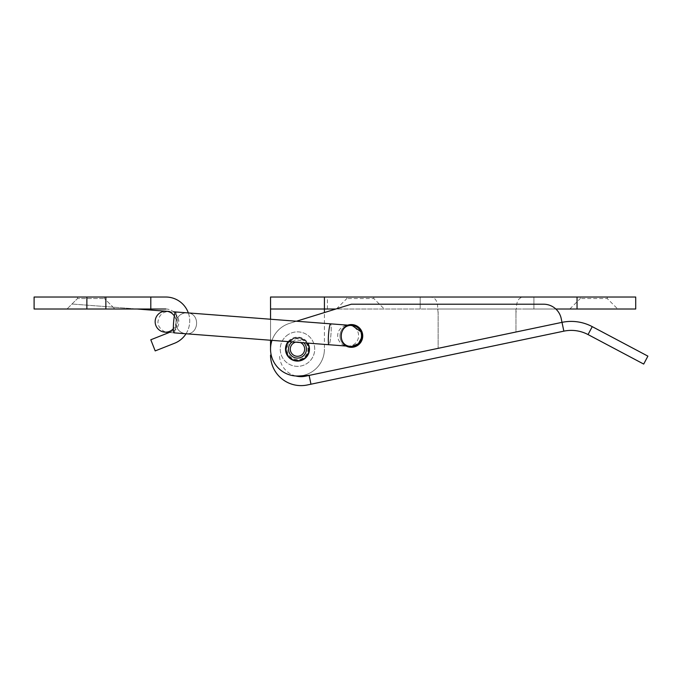 <?xml version="1.0" encoding="UTF-8"?>
<svg xmlns="http://www.w3.org/2000/svg" width="682" height="682" viewBox="0 0 682 682"><rect width="100%" height="100%" fill="white"/><g stroke="black" fill="none" stroke-linecap="round" stroke-linejoin="round"><path stroke-width="0.51" stroke-dasharray="3.41 2.56" d="M347.36 346.141A10.477 10.46 -85.6 0 0 358.579 336.49A10.477 10.46 -85.6 0 0 348.954 325.246A10.477 10.46 -85.6 0 0 337.726 334.896A10.477 10.46 -85.6 0 0 347.36 346.141A10.477 10.46 94.4 0 0 358.579 336.49A10.477 10.46 94.4 0 0 348.954 325.246A10.477 10.46 94.4 0 0 337.726 334.896A10.477 10.46 94.4 0 0 347.36 346.141M34.1 309.006L165.786 309.006A11.969 11.969 0 0 1 170.185 332.108L169.238 332.484L185.64 333.737L167.738 332.364C165.999 333.345 156.502 327.812 158.113 320.932C159.298 314.743 163.041 311.589 169.341 311.478L166.391 311.248L169.341 311.478C175.641 312.586 178.855 316.329 178.982 322.722C177.883 329.022 174.132 332.236 167.738 332.364L164.788 332.143A10.477 10.443 -85.6 0 1 155.181 320.898A10.477 10.443 -85.6 0 1 166.391 311.248A10.477 10.443 -85.6 0 1 175.999 322.492A10.477 1.202 -85.6 0 0 175.598 311.955A10.477 1.202 94.4 0 1 175.999 322.492A10.477 1.202 94.4 0 1 174.004 332.85A10.477 1.202 94.4 0 1 173.603 322.313A10.477 1.202 94.4 0 1 175.598 311.955L330.565 323.839A10.477 1.202 -85.6 0 1 330.958 334.376A10.477 1.202 -85.6 0 1 328.963 344.725A10.477 1.202 94.4 0 1 328.562 334.189A10.477 1.202 94.4 0 1 330.565 323.839A10.477 1.202 94.4 0 1 330.958 334.376A10.477 1.202 94.4 0 1 328.963 344.725L346.132 346.047A11.372 11.372 0 0 1 347.735 325.152M174.336 315.971A10.477 10.443 94.4 0 1 175.999 322.492A10.477 10.443 -85.6 0 1 173.364 328.69A10.477 10.443 94.4 0 0 175.999 322.492A10.477 1.202 -85.6 0 1 174.004 332.85L328.963 344.725M77.501 297.028L104.431 297.028L77.501 297.028L104.431 297.028L77.501 297.028L77.501 298.528L104.431 298.528L77.501 298.528L104.431 298.528L77.501 298.528L67.024 309.006L114.908 309.006L67.024 309.006L114.908 309.006L67.024 309.006L77.501 298.528L77.501 297.028M165.786 309.006A11.969 11.969 0 0 1 170.185 332.108L150.799 339.772L155.198 350.906L174.583 343.242A23.947 23.947 0 0 0 165.786 297.028L34.1 297.028M188.343 312.936A23.947 23.947 0 0 1 186.024 333.771M150.799 297.028L150.799 309.006M305.689 342.603A10.477 10.477 0 0 1 303.984 357.317A10.477 10.477 0 0 1 289.27 355.612A10.477 10.477 0 0 1 290.975 340.898A10.477 10.477 0 0 1 307.838 347.573A10.477 10.477 0 0 1 293.627 358.843A10.477 10.477 0 0 1 290.975 340.898A10.477 10.477 0 0 1 305.689 342.603M286.772 335.595A17.238 17.238 0 0 1 314.53 346.584A17.238 17.238 0 0 1 291.137 365.134A17.238 17.238 0 0 1 286.772 335.595A17.238 17.238 0 0 1 310.992 338.4A17.238 17.238 0 0 1 308.187 362.619A17.238 17.238 0 0 1 283.968 359.815A17.238 17.238 0 0 1 286.772 335.595M288.154 341.597A11.969 11.969 0 0 1 307.838 343.106M293.013 343.481A7.187 7.187 0 0 1 303.106 344.649A7.187 7.187 0 0 1 301.938 354.734A7.187 7.187 0 0 1 291.853 353.566A7.187 7.187 0 0 1 293.013 343.481M295.613 342.168A7.187 7.187 0 0 1 300.378 342.535M643.697 364.069L588.046 334.572L592.249 326.644L588.046 334.572A35.916 35.916 0 0 0 563.852 331.154L562.002 322.356A44.893 44.893 0 0 1 592.249 326.644L647.9 356.14M561.192 318.485L562.002 322.356L309.125 375.424L299.33 375.978A26.939 26.939 0 0 1 289.5 323.379L351.324 304.215L543.614 304.215A17.954 17.954 0 0 1 561.192 318.485A17.954 17.954 0 0 0 543.614 304.215A17.954 17.954 0 0 1 561.192 318.485M295.817 375.995A21.551 21.551 0 0 1 279.518 355.092A21.551 21.551 0 0 0 305.493 376.183L309.125 375.407L310.966 384.205L307.335 384.972A30.528 30.528 0 0 1 270.541 355.092L271.214 355.092M310.966 384.205L309.125 375.424L562.011 322.373L309.125 375.407L310.966 384.205L563.852 331.154L563.162 327.854L563.852 331.154M362.722 335.936A11.372 11.372 0 0 0 351.349 324.564A11.372 11.372 0 0 0 339.977 335.936A11.372 11.372 0 0 0 351.349 347.308A11.372 11.372 0 0 0 362.722 335.936M308.852 349.107A11.372 11.372 0 0 0 297.48 337.735A11.372 11.372 0 0 0 286.108 349.107A11.372 11.372 0 0 0 297.48 360.48A11.372 11.372 0 0 0 308.852 349.107M309.125 375.424L299.014 375.995A26.939 26.939 0 0 1 289.5 323.379L351.324 304.215L543.614 304.215L351.324 304.215L289.5 323.379A26.939 26.939 0 0 0 299.014 375.995M351.349 324.564A11.372 11.372 0 0 1 361.204 341.622A11.372 11.372 0 0 1 341.503 341.622A11.372 11.372 0 0 1 351.349 324.564M297.48 337.735A11.372 11.372 0 0 1 307.326 354.793A11.372 11.372 0 0 1 287.625 354.793A11.372 11.372 0 0 1 297.48 337.735A11.372 11.372 0 0 0 287.625 354.793A11.372 11.372 0 0 0 307.326 354.793A11.372 11.372 0 0 0 297.48 337.735A11.372 11.372 0 0 1 307.326 354.793A11.372 11.372 0 0 1 287.625 354.793A11.372 11.372 0 0 1 297.48 337.735M296.457 321.222L289.5 323.379A26.939 26.939 0 0 0 271.999 340.361M286.108 349.107A11.372 11.372 0 0 0 297.48 360.48A11.372 11.372 0 0 0 308.852 349.107A11.372 11.372 0 0 0 297.48 337.735A11.372 11.372 0 0 0 286.108 349.107M297.48 360.48A11.372 11.372 0 0 0 307.326 343.421A11.372 11.372 0 0 0 287.625 343.421A11.372 11.372 0 0 0 297.48 360.48A11.372 11.372 0 0 0 307.326 343.421A11.372 11.372 0 0 0 287.625 343.421A11.372 11.372 0 0 0 297.48 360.48A11.372 11.372 0 0 0 307.326 343.421A11.372 11.372 0 0 0 287.625 343.421A11.372 11.372 0 0 0 297.48 360.48M351.349 347.308A11.372 11.372 0 0 0 361.204 330.25A11.372 11.372 0 0 0 341.503 330.25A11.372 11.372 0 0 0 351.349 347.308M373.796 297.028L346.865 297.028L373.796 297.028L373.796 298.528L346.865 298.528L373.796 298.528L384.273 309.006L336.388 309.006L384.273 309.006M607.244 297.028L580.314 297.028L607.244 297.028L607.244 298.528L580.314 298.528L607.244 298.528L617.721 309.006L569.837 309.006L617.721 309.006M429.166 309.006L516.393 309.014L515.967 313.072L516.393 309.014L524.944 309.006L324.427 309.006L324.427 297.028L324.427 309.006L270.541 309.006L324.419 309.006L324.419 349.107A26.939 26.939 0 0 1 297.48 376.046A26.939 26.939 0 0 1 270.541 349.107L270.541 297.028L635.709 297.028M524.944 309.006L635.709 309.006M555.821 309.006L335.876 309.006M270.541 309.014L324.419 309.014L270.541 309.014L324.419 309.014L324.427 297.028L324.419 349.107A26.939 26.939 0 0 1 297.48 376.046A26.939 26.939 0 0 1 270.541 349.107A26.939 26.939 0 0 0 297.48 376.046A26.939 26.939 0 0 0 324.419 349.107A26.939 26.939 0 0 1 297.48 376.046A26.939 26.939 0 0 1 270.541 349.107M270.541 319.236L270.541 340.25M420.189 309.006L420.189 297.028L420.189 309.006M533.921 297.028L533.921 309.006L533.921 297.028M429.166 297.028C434.971 296.687 437.818 300.677 437.716 309.014L438.142 313.072L437.716 309.014L516.393 309.014C516.291 300.685 519.138 296.687 524.944 297.028M515.967 313.072L515.967 331.955L438.142 348.161L438.142 309.014M515.967 309.014L515.967 331.955L438.142 348.161L438.142 313.072M350.548 346.379A10.477 10.46 -85.6 0 0 361.775 336.738A10.477 10.46 -85.6 0 0 352.151 325.493A10.477 10.46 -85.6 0 0 340.923 335.135A10.477 10.46 -85.6 0 0 350.548 346.379A10.477 10.46 94.4 0 1 340.923 335.135A10.477 10.46 94.4 0 1 352.151 325.493L330.565 323.839M86.87 297.028L86.87 309.006M105.863 297.028L105.863 309.006M290.6 340.429A11.074 11.074 0 0 1 308.435 347.488A11.074 11.074 0 0 1 293.405 359.405A11.074 11.074 0 0 1 290.6 340.429M292.118 341.904A8.977 8.977 0 0 1 303.874 342.807M562.002 322.356L309.125 375.407L562.002 322.356M327.42 309.006L327.42 297.028M577.049 309.006L577.049 297.028M350.582 346.388C337.061 345.996 338.758 323.814 352.185 325.493M350.872 346.405L351.733 346.413M361.75 337.462L361.827 336.763M173.475 311.793L187.243 312.85C180.9 312.944 177.158 316.158 175.999 322.492C177.448 315.911 181.199 312.697 187.243 312.85C200.772 313.234 199.067 335.416 185.64 333.737C179.349 332.637 176.135 328.886 175.999 322.492C176.135 328.886 179.349 332.637 185.64 333.737C199.067 335.416 200.772 313.234 187.243 312.85L175.598 311.955M173.995 332.85L185.64 333.737L174.004 332.85M137.065 309.006L72.011 304.01L137.065 309.006M164.754 332.134L167.738 332.364M104.431 297.028L104.431 298.528L114.908 309.006L104.431 298.528L104.431 297.028M336.388 309.006L346.865 298.528L346.865 297.028M569.837 309.006L580.314 298.528L580.314 297.028"/><path stroke-width="1.02" d="M347.735 325.152A11.372 11.372 0 0 1 362.577 334.103A11.372 11.372 0 0 1 346.132 346.047L328.963 344.725A10.477 1.202 -85.6 0 1 328.562 334.189A10.477 1.202 -85.6 0 1 330.565 323.839L175.598 311.955A10.477 1.202 -85.6 0 0 173.603 322.313A10.477 1.202 -85.6 0 0 174.004 332.85L328.963 344.725M186.024 333.771A23.947 23.947 0 0 1 174.583 343.242L155.198 350.906L150.799 339.772L169.238 332.484L164.788 332.143A10.477 10.443 94.4 0 0 173.364 328.69A10.477 10.443 -85.6 0 1 164.788 332.143A10.477 10.443 94.4 0 1 155.181 320.898A10.477 10.443 94.4 0 1 174.336 315.971M34.1 297.028L150.799 297.028L150.799 309.006L34.1 309.006L34.1 297.028M188.343 312.936A23.947 23.947 0 0 0 165.786 297.028L150.799 297.028M165.786 309.006L150.799 309.006M307.838 343.106A11.969 11.969 0 0 1 288.98 357.538A11.969 11.969 0 0 1 288.154 341.597M300.378 342.535A7.187 7.187 0 0 1 303.499 353.029A7.187 7.187 0 0 1 292.638 354.418A7.187 7.187 0 0 1 295.613 342.168M309.125 375.407L562.002 322.356A44.893 44.893 0 0 1 592.249 326.644L588.046 334.572A35.916 35.916 0 0 0 563.852 331.154L310.966 384.205L309.099 375.305L299.33 375.978A26.939 26.939 0 0 1 271.999 340.361M563.852 331.154L561.192 318.485A17.954 17.954 0 0 0 543.614 304.215L351.324 304.215L296.457 321.222M271.214 355.092L270.541 355.092A30.528 30.528 0 0 0 307.335 384.972L310.966 384.205M299.014 375.995L309.125 375.424L305.493 376.183A21.551 21.551 0 0 1 295.817 375.995M592.249 326.644L647.9 356.14L643.697 364.069L588.046 334.572M555.821 309.006L635.709 309.006L635.709 297.028L324.427 297.028L324.419 312.552L324.419 309.014L270.541 309.014L270.541 297.028L324.427 297.028L324.427 309.006L335.876 309.006M270.541 309.014L270.541 319.236M270.541 340.25L270.541 349.107M350.548 346.379A10.477 10.46 94.4 0 0 361.775 336.738A10.477 10.46 94.4 0 0 352.151 325.493L361.017 331.827L361.827 336.763M86.87 297.028L86.87 309.006M105.863 297.028L105.863 309.006M303.874 342.807A8.977 8.977 0 0 1 303.55 355.723A8.977 8.977 0 0 1 290.651 354.93A8.977 8.977 0 0 1 292.118 341.904M577.049 309.006L577.049 297.028M330.565 323.839L352.185 325.493C338.758 323.814 337.061 345.996 350.582 346.388L350.872 346.405M351.733 346.413L358.365 343.754L361.75 337.462M175.598 311.955L173.475 311.793M169.341 311.478L137.065 309.006L169.341 311.478M167.738 332.364L164.754 332.134M350.582 346.388C364.009 348.067 365.705 325.885 352.185 325.493"/></g></svg>
